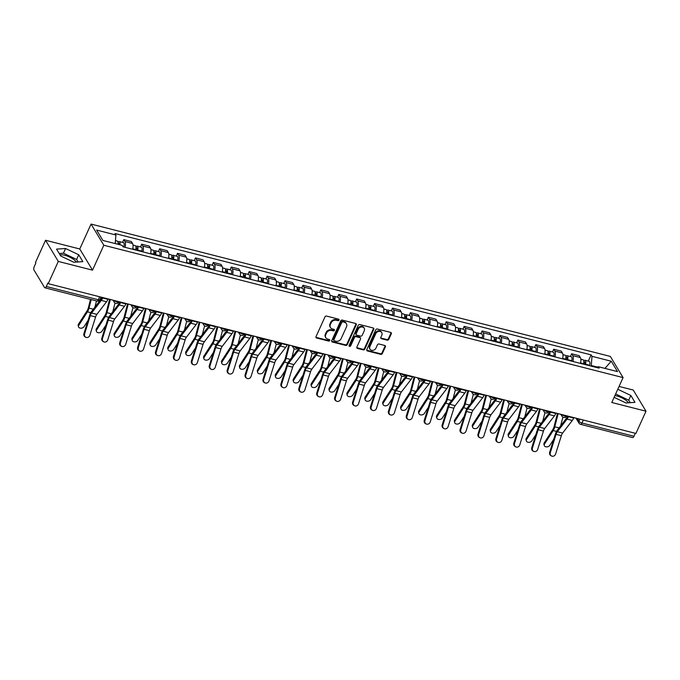 <?xml version="1.0" encoding="UTF-8"?>
<svg xmlns="http://www.w3.org/2000/svg" width="680" height="680" viewBox="0 0 680 680"><rect width="100%" height="100%" fill="white"/><g stroke="black" fill="none" stroke-linecap="round" stroke-linejoin="round"><path stroke-width="1.02" d="M339.005 320.11A0.901 0.748 148.9 0 0 338.572 319.141L326.596 316.089A1.283 1.071 148.9 0 0 324.972 316.897L316.022 336.625A1.283 1.071 148.9 0 0 316.65 338.011L328.627 341.062A0.901 0.748 148.9 0 0 329.324 339.524L327.769 339.133A4.114 3.434 148.9 0 1 325.839 337.748A4.114 3.434 148.9 0 1 325.754 334.704L326.502 333.064A4.114 3.434 148.9 0 1 331.695 330.471L333.251 330.871A0.901 0.748 148.9 0 0 333.948 329.332L332.392 328.942A4.114 3.434 148.9 0 1 330.463 327.556A4.114 3.434 148.9 0 1 330.378 324.513L331.126 322.864A4.114 3.434 148.9 0 1 336.32 320.28L337.875 320.671A0.901 0.748 148.9 0 0 339.005 320.11M330.463 327.556L330.089 326.935A4.114 3.434 148.9 0 1 330.004 323.892L330.752 322.252A4.114 3.434 148.9 0 1 335.954 319.659L337.501 320.059A0.901 0.748 148.9 0 0 338.708 319.192M315.928 337.229A1.283 1.071 148.9 0 0 316.276 337.39L328.253 340.442A0.901 0.748 148.9 0 0 329.46 339.575M325.839 337.748L325.465 337.127A4.114 3.434 148.9 0 1 325.38 334.084L326.128 332.444A4.114 3.434 148.9 0 1 331.33 329.851L332.877 330.25A0.901 0.748 148.9 0 0 334.084 329.383M60.01 254.83A10.208 3.579 -155.6 0 1 64.694 255.255A10.208 3.579 -155.6 0 1 76.381 262.089M614.915 395.59A10.208 3.579 -155.6 0 1 616.794 395.973A10.208 3.579 -155.6 0 1 628.481 402.798M387.166 340.144A1.283 1.071 148.9 0 0 388.79 339.337L391.298 333.803A1.283 1.071 148.9 0 0 390.668 332.418L377.366 329.026A1.283 1.071 148.9 0 0 375.743 329.834L366.8 349.562A1.283 1.071 148.9 0 0 367.429 350.948L380.724 354.339A1.283 1.071 148.9 0 0 382.347 353.532L385.381 346.842A1.283 1.071 148.9 0 0 384.752 345.466L379.066 344.012A1.283 1.071 148.9 0 0 377.434 344.82L375.929 348.135A3.434 2.873 148.9 0 1 373.005 350.344A3.434 2.873 148.9 0 1 369.971 349.137A3.434 2.873 148.9 0 1 369.903 346.596L375.793 333.608A3.434 2.873 148.9 0 1 378.726 331.398A3.434 2.873 148.9 0 1 381.752 332.605A3.434 2.873 148.9 0 1 381.828 335.147L380.842 337.314A1.283 1.071 148.9 0 0 381.471 338.691L387.166 340.144L386.793 339.532A1.283 1.071 148.9 0 0 388.416 338.716L390.932 333.183A1.283 1.071 148.9 0 0 391.025 332.579M92.522 270.155L79.764 248.982L45.543 240.261L58.302 261.426L92.522 270.155L103.81 245.25L623.075 377.596L611.779 402.492L646 411.213L635.919 433.44L48.22 283.653L47.846 283.033L46.282 286.493L98.294 299.752A2.618 0.918 24.4 0 0 99.934 299.6L101.065 297.118M58.302 261.426L48.22 283.653M356.243 324.87A1.283 1.071 148.9 0 0 355.615 323.484L342.312 320.093A1.283 1.071 148.9 0 0 340.688 320.9L331.747 340.629A1.283 1.071 148.9 0 0 332.375 342.014L345.67 345.406A1.283 1.071 148.9 0 0 347.293 344.599L356.243 324.87L355.878 324.25A1.283 1.071 148.9 0 0 355.971 323.646M359.839 324.564L373.142 327.955A1.283 1.071 148.9 0 1 373.771 329.332L364.82 349.061A1.283 1.071 148.9 0 1 363.197 349.868L357.51 348.423A1.283 1.071 148.9 0 1 356.881 347.038L360.51 339.039A1.283 1.071 148.9 0 0 359.873 337.654L356.099 336.694A1.283 1.071 148.9 0 0 354.475 337.501L350.701 345.831A0.901 0.748 148.9 0 1 349.12 345.431L358.216 325.372A1.283 1.071 148.9 0 1 359.839 324.564M45.543 240.261L35.47 262.48L35.836 263.1L34.272 266.56A2.618 1.113 -75.7 0 0 34 270.028L44.523 287.495A2.618 1.113 -75.7 0 0 44.889 287.793A2.618 1.113 -75.7 0 0 46.282 286.493M79.764 248.982L91.06 224.077L610.325 356.422L623.075 377.596M646 411.213L633.25 390.048L619.063 386.435M635.332 433.287L633.981 436.279A2.618 1.113 104.3 0 1 632.587 437.58L580.567 424.328A2.618 1.113 -75.7 0 0 581.961 423.019L633.981 436.279M132.643 249.254A6.018 2.558 -75.7 0 0 132.506 243.44L124.924 241.51A6.018 2.558 104.3 0 1 125.069 247.325M124.924 241.51L123.794 239.632L122.536 242.394M132.506 243.44L131.376 241.561L123.794 239.632M140.454 246.959L141.703 244.197L142.843 246.075A6.018 2.558 104.3 0 1 142.978 251.889M150.56 253.819A6.018 2.558 -75.7 0 0 150.416 248.004L149.285 246.126L141.703 244.197M158.363 251.532L159.621 248.761L160.752 250.639A6.018 2.558 104.3 0 1 160.888 256.453M168.47 258.383A6.018 2.558 -75.7 0 0 168.334 252.577L167.203 250.69L159.621 248.761M176.281 256.096L177.531 253.325L178.67 255.204A6.018 2.558 104.3 0 1 178.806 261.018M186.388 262.956A6.018 2.558 -75.7 0 0 186.244 257.142L185.113 255.255L177.531 253.325M194.191 260.661L195.449 257.89L196.579 259.777A6.018 2.558 104.3 0 1 196.715 265.582M204.297 267.521A6.018 2.558 -75.7 0 0 204.161 261.707L203.022 259.82L195.449 257.89M212.109 265.225L213.358 262.454L214.498 264.341A6.018 2.558 104.3 0 1 214.633 270.155M222.207 272.085A6.018 2.558 -75.7 0 0 222.071 266.271L220.94 264.384L213.358 262.454M230.019 269.79L231.276 267.019L232.407 268.906A6.018 2.558 104.3 0 1 232.543 274.72M240.125 276.649A6.018 2.558 -75.7 0 0 239.989 270.835L238.85 268.957L231.276 267.019M247.928 274.354L249.186 271.592L250.325 273.471A6.018 2.558 104.3 0 1 250.461 279.284M258.034 281.214A6.018 2.558 -75.7 0 0 257.899 275.4L256.768 273.522L249.186 271.592M265.846 278.919L267.104 276.156L268.234 278.035A6.018 2.558 104.3 0 1 268.37 283.849M275.952 285.778A6.018 2.558 -75.7 0 0 275.817 279.964L274.677 278.086L267.104 276.156M283.755 283.483L285.014 280.721L286.152 282.6A6.018 2.558 104.3 0 1 286.288 288.413M293.862 290.343A6.018 2.558 -75.7 0 0 293.726 284.529L292.596 282.65L285.014 280.721M301.673 288.056L302.931 285.286L304.062 287.164A6.018 2.558 104.3 0 1 304.198 292.978M311.78 294.907A6.018 2.558 -75.7 0 0 311.644 289.102L310.505 287.215L302.931 285.286M319.583 292.621L320.841 289.85L321.98 291.728A6.018 2.558 104.3 0 1 322.116 297.543M329.69 299.481A6.018 2.558 -75.7 0 0 329.553 293.666L328.423 291.779L320.841 289.85M337.501 297.185L338.759 294.414L339.889 296.301A6.018 2.558 104.3 0 1 340.025 302.107M347.607 304.045A6.018 2.558 -75.7 0 0 347.471 298.231L346.332 296.344L338.759 294.414M355.411 301.75L356.668 298.979L357.799 300.866A6.018 2.558 104.3 0 1 357.944 306.68M365.517 308.609A6.018 2.558 -75.7 0 0 365.381 302.796L364.25 300.917L356.668 298.979M373.328 306.315L374.587 303.543L375.717 305.43A6.018 2.558 104.3 0 1 375.853 311.245M383.435 313.174A6.018 2.558 -75.7 0 0 383.299 307.36L382.16 305.481L374.587 303.543M391.238 310.879L392.496 308.116L393.626 309.995A6.018 2.558 104.3 0 1 393.771 315.809M401.344 317.738A6.018 2.558 -75.7 0 0 401.208 311.925L400.078 310.046L392.496 308.116M409.156 315.444L410.405 312.681L411.545 314.56A6.018 2.558 104.3 0 1 411.68 320.374M419.262 322.303A6.018 2.558 -75.7 0 0 419.118 316.489L417.988 314.611L410.405 312.681M427.065 320.017L428.324 317.245L429.454 319.124A6.018 2.558 104.3 0 1 429.59 324.938M437.172 326.868A6.018 2.558 -75.7 0 0 437.036 321.062L435.906 319.175L428.324 317.245M444.983 324.581L446.233 321.81L447.372 323.688A6.018 2.558 104.3 0 1 447.508 329.502M455.09 331.44A6.018 2.558 -75.7 0 0 454.945 325.626L453.815 323.74L446.233 321.81M462.893 329.146L464.151 326.375L465.281 328.262A6.018 2.558 104.3 0 1 465.417 334.067M473 336.005A6.018 2.558 -75.7 0 0 472.863 330.191L471.725 328.304L464.151 326.375M480.811 333.71L482.06 330.939L483.2 332.826A6.018 2.558 104.3 0 1 483.335 338.64M490.909 340.57A6.018 2.558 -75.7 0 0 490.773 334.755L489.642 332.868L482.06 330.939M498.721 338.274L499.978 335.503L501.109 337.39A6.018 2.558 104.3 0 1 501.245 343.204M508.827 345.134A6.018 2.558 -75.7 0 0 508.691 339.32L507.552 337.442L499.978 335.503M516.638 342.839L517.888 340.068L519.027 341.955A6.018 2.558 104.3 0 1 519.163 347.769M526.736 349.699A6.018 2.558 -75.7 0 0 526.601 343.885L525.47 342.006L517.888 340.068M534.548 347.403L535.806 344.641L536.937 346.519A6.018 2.558 104.3 0 1 537.072 352.333M544.654 354.263A6.018 2.558 -75.7 0 0 544.519 348.449L543.38 346.57L535.806 344.641M552.457 351.968L553.715 349.205L554.854 351.084A6.018 2.558 104.3 0 1 554.99 356.898M562.564 358.827A6.018 2.558 -75.7 0 0 562.428 353.013L561.298 351.135L553.715 349.205M570.375 356.541L571.634 353.77L572.764 355.649A6.018 2.558 104.3 0 1 572.9 361.462M580.482 363.392A6.018 2.558 -75.7 0 0 580.346 357.587L579.207 355.7L571.634 353.77M597.516 367.106L591.277 365.508L591.991 356.32L611.277 361.241L617.525 371.611L598.238 366.69L599.106 368.144L123.02 246.806L122.154 245.352L102.859 240.44L96.611 230.07L115.906 234.982L115.234 243.593M591.991 356.32L591.115 354.875L115.031 233.529L115.906 234.982M103.81 245.25L91.06 224.077M78.735 254.77L65.578 248.506L56.567 249.118L60.716 255.995L73.865 262.259L82.875 261.647L78.735 254.77L76.602 259.454L63.453 253.19L59.203 253.487M614.125 397.332L625.965 402.976L634.976 402.356L630.836 395.479L617.78 389.266M591.277 365.508L591.013 366.078M588.285 361.105L591.115 354.875M598.238 366.69L596.742 367.54M604.911 368.39L611.277 361.241M78.115 261.97L76.602 259.454M63.453 253.19L65.578 248.506M630.224 402.679L628.711 400.171L615.655 393.958M628.711 400.171L630.836 395.479M331.644 341.232A1.283 1.071 148.9 0 0 332.001 341.394L345.304 344.786A1.283 1.071 148.9 0 0 346.927 343.978L355.878 324.25M342.856 321.946A0.901 0.748 148.9 0 0 341.725 322.515L333.872 339.83A0.901 0.748 148.9 0 0 334.305 340.799L335.945 341.216A4.114 3.434 148.9 0 0 341.139 338.623L346.511 326.791A4.114 3.434 148.9 0 0 346.426 323.748A4.114 3.434 148.9 0 0 344.497 322.363L342.49 321.325A0.901 0.748 148.9 0 0 341.351 321.895L341.725 322.515M333.888 340.493L333.514 339.873A0.901 0.748 148.9 0 1 333.498 339.209L341.351 321.895M346.426 323.748L346.052 323.127A4.114 3.434 148.9 0 0 344.123 321.742L344.497 322.363M342.49 321.325L344.123 321.742M356.779 347.642A1.283 1.071 148.9 0 0 357.136 347.803L362.831 349.256A1.283 1.071 148.9 0 0 364.454 348.449L373.405 328.721A1.283 1.071 148.9 0 0 373.499 328.117M360.476 338.087L360.111 337.467A1.283 1.071 148.9 0 0 359.507 337.034L355.733 336.073A1.283 1.071 148.9 0 0 354.101 336.88L350.327 345.21L350.701 345.831M349.044 345.729A0.901 0.748 148.9 0 0 350.327 345.21M364.276 330.735A3.434 2.873 148.9 0 0 364.2 328.194A3.434 2.873 148.9 0 0 361.173 326.986A3.434 2.873 148.9 0 0 358.241 329.197L356.167 333.778A1.283 1.071 148.9 0 0 356.796 335.155L360.57 336.115A1.283 1.071 148.9 0 0 362.194 335.308L364.276 330.735M364.2 328.194L363.834 327.573A3.434 2.873 148.9 0 0 360.8 326.366A3.434 2.873 148.9 0 0 357.867 328.584L358.241 329.197M356.192 334.721L355.819 334.109A1.283 1.071 148.9 0 1 355.793 333.157L357.867 328.584M380.749 337.918A1.283 1.071 148.9 0 0 381.098 338.079L386.793 339.532M381.752 332.605L381.378 331.984A3.434 2.873 148.9 0 0 378.352 330.786A3.434 2.873 148.9 0 0 375.42 332.996L375.793 333.608M369.971 349.137L369.605 348.525A3.434 2.873 148.9 0 1 369.529 345.984L375.42 332.996M366.699 350.166A1.283 1.071 148.9 0 0 367.055 350.336L380.358 353.719A1.283 1.071 148.9 0 0 381.981 352.911L385.016 346.23A1.283 1.071 148.9 0 0 385.109 345.627M78.48 326.731L78.191 325.567A3.009 2.142 -14 0 1 78.472 324.164L78.761 325.329A3.009 2.142 166 0 0 78.48 326.731A3.009 2.142 166 0 0 80.962 328.202A3.009 2.142 166 0 0 84.048 326.672L88.017 320.518M119.204 244.604A1.573 0.663 -75.7 0 0 118.881 243.219A1.573 0.663 -75.7 0 0 118.048 244.001L118.022 243.958M123.718 246.984L123.853 246.551A3.272 1.394 -75.7 0 0 123.437 242.624L119.297 241.57A3.272 1.394 -75.7 0 0 118.073 242.309M119.909 244.783A3.272 1.394 -75.7 0 0 119.297 241.57M118.014 243.993L119.238 244.307M117.955 244.281A3.272 1.394 -75.7 0 0 117.351 241.077L115.464 240.593M90.499 299.421L88.323 307.921A4.845 2.057 104.3 0 1 87.159 310.7L78.472 324.164M91.205 299.6L89.02 308.1A6.545 2.78 104.3 0 1 87.448 311.856L78.761 325.329M96.484 300.951L94.885 307.164M84.566 333.957A3.009 2.703 121 0 0 89.845 335.308L95.599 316.957L90.312 315.613L84.566 333.957L83.929 333.574A3.009 2.703 -59 0 0 85.017 336.829L85.654 337.212M102.876 297.576L102.68 297.993A8.245 3.502 104.3 0 1 101.278 300.399L91.587 313.012A4.845 2.057 -75.7 0 0 90.312 315.613M108.154 298.928L107.967 299.344A8.245 3.502 104.3 0 1 106.564 301.741L96.874 314.364A4.845 2.057 -75.7 0 0 95.599 316.957M102.11 297.381A6.545 2.78 104.3 0 1 101.091 299.098L91.392 311.721A6.545 2.78 -75.7 0 0 89.675 315.231L83.929 333.574M96.398 331.296L96.109 330.131A3.009 2.142 -14 0 1 96.39 328.729L96.679 329.894A3.009 2.142 166 0 0 96.398 331.296A3.009 2.142 166 0 0 98.88 332.767A3.009 2.142 166 0 0 101.957 331.236L105.927 325.082M136.791 250.316L136.994 249.671A1.573 0.663 -75.7 0 0 136.791 247.783A1.573 0.663 -75.7 0 0 135.957 248.565L137.156 248.871M137.505 250.495L137.632 250.061A3.272 1.394 -75.7 0 0 137.215 246.134A3.272 1.394 -75.7 0 0 135.983 246.874M141.635 251.549L141.772 251.115A3.272 1.394 -75.7 0 0 141.346 247.189L137.215 246.134M135.549 249.994L135.685 249.569A3.272 1.394 -75.7 0 0 135.26 245.642L133.008 245.064M109.616 299.302L106.233 312.486A4.845 2.057 104.3 0 1 105.069 315.265L96.39 328.729M110.321 299.481L106.939 312.664A6.545 2.78 104.3 0 1 105.366 316.421L96.679 329.894M115.039 303.034L112.803 311.738M114.308 335.861L114.019 334.696A3.009 2.142 -14 0 1 114.299 333.302L114.588 334.458A3.009 2.142 166 0 0 114.308 335.861A3.009 2.142 166 0 0 116.79 337.331A3.009 2.142 166 0 0 119.876 335.801L123.845 329.647M154.708 254.881L154.912 254.235A1.573 0.663 -75.7 0 0 154.708 252.348A1.573 0.663 -75.7 0 0 153.875 253.13L153.85 253.088M155.414 255.059L155.55 254.626A3.272 1.394 -75.7 0 0 155.125 250.707A3.272 1.394 -75.7 0 0 153.901 251.439M159.545 256.113L159.681 255.68A3.272 1.394 -75.7 0 0 159.264 251.753L155.125 250.707M153.841 253.121L155.066 253.436M153.459 254.558L153.595 254.133A3.272 1.394 -75.7 0 0 153.179 250.206L150.918 249.628M127.534 303.866L124.151 317.05A4.845 2.057 104.3 0 1 122.986 319.829L114.299 333.302M128.231 304.045L124.848 317.237A6.545 2.78 104.3 0 1 123.275 320.986L114.588 334.458M132.948 307.598L130.713 316.302M132.226 340.425L131.937 339.269A3.009 2.142 -14 0 1 132.218 337.866L132.506 339.023A3.009 2.142 166 0 0 132.226 340.425A3.009 2.142 166 0 0 134.708 341.896A3.009 2.142 166 0 0 137.785 340.374L141.755 334.212M172.618 259.445L172.822 258.8A1.573 0.663 -75.7 0 0 172.618 256.921A1.573 0.663 -75.7 0 0 171.785 257.703L171.76 257.652M173.323 259.624L173.459 259.19A3.272 1.394 -75.7 0 0 173.043 255.272A3.272 1.394 -75.7 0 0 171.81 256.003M177.463 260.678L177.599 260.245A3.272 1.394 -75.7 0 0 177.174 256.326L173.043 255.272M171.751 257.695L172.975 258M171.377 259.131L171.513 258.697A3.272 1.394 -75.7 0 0 171.088 254.77L168.827 254.192M145.444 308.431L142.06 321.615A4.845 2.057 104.3 0 1 140.896 324.394L132.218 337.866M146.149 308.609L142.766 321.801A6.545 2.78 104.3 0 1 141.185 325.558L132.506 339.023M150.858 312.162L148.631 320.866M102.484 338.521A3.009 2.703 121 0 0 107.763 339.873L113.509 321.521L108.23 320.178L102.484 338.521L101.838 338.138A3.009 2.703 -59 0 0 102.927 341.394L103.572 341.776M120.785 302.141L120.598 302.566A8.245 3.502 104.3 0 1 119.195 304.963L109.506 317.585A4.845 2.057 -75.7 0 0 108.23 320.178M126.064 303.493L125.876 303.909A8.245 3.502 104.3 0 1 124.474 306.306L114.784 318.928A4.845 2.057 -75.7 0 0 113.509 321.521M120.02 301.954A6.545 2.78 104.3 0 1 119 303.662L109.31 316.285A6.545 2.78 -75.7 0 0 107.584 319.796L101.838 338.138M120.394 343.094A3.009 2.703 121 0 0 125.672 344.437L131.427 326.085L126.14 324.743L120.394 343.094L119.748 342.703A3.009 2.703 -59 0 0 120.844 345.958L121.482 346.341M138.694 306.714L138.507 307.13A8.245 3.502 104.3 0 1 137.105 309.527L127.415 322.15A4.845 2.057 -75.7 0 0 126.14 324.743M143.981 308.057L143.794 308.474A8.245 3.502 104.3 0 1 142.392 310.87L132.694 323.493A4.845 2.057 -75.7 0 0 131.427 326.085M137.938 306.519A6.545 2.78 104.3 0 1 136.909 308.227L127.219 320.85A6.545 2.78 -75.7 0 0 125.502 324.36L119.748 342.703M138.304 347.659A3.009 2.703 121 0 0 143.59 349.001L149.337 330.659L144.058 329.307L138.304 347.659L137.666 347.267A3.009 2.703 -59 0 0 138.754 350.523L139.4 350.914M156.612 311.278L156.425 311.695A8.245 3.502 104.3 0 1 155.023 314.092L145.333 326.714A4.845 2.057 -75.7 0 0 144.058 329.307M161.891 312.622L161.704 313.038A8.245 3.502 104.3 0 1 160.302 315.435L150.612 328.058A4.845 2.057 -75.7 0 0 149.337 330.659M155.847 311.083A6.545 2.78 104.3 0 1 154.828 312.791L145.137 325.414A6.545 2.78 -75.7 0 0 143.412 328.925L137.666 347.267M150.135 344.99L149.846 343.833A3.009 2.142 -14 0 1 150.127 342.431L150.416 343.587A3.009 2.142 166 0 0 150.135 344.99A3.009 2.142 166 0 0 152.618 346.46A3.009 2.142 166 0 0 155.703 344.938L159.672 338.776M190.536 264.01L190.74 263.364A1.573 0.663 -75.7 0 0 190.536 261.486A1.573 0.663 -75.7 0 0 189.703 262.267L189.678 262.225M191.242 264.188L191.377 263.764A3.272 1.394 -75.7 0 0 190.952 259.837A3.272 1.394 -75.7 0 0 189.728 260.567M195.373 265.243L195.508 264.809A3.272 1.394 -75.7 0 0 195.092 260.89L190.952 259.837M189.669 262.259L190.893 262.565M189.286 263.695L189.422 263.262A3.272 1.394 -75.7 0 0 189.006 259.335L186.745 258.765M163.362 312.995L159.978 326.179A4.845 2.057 104.3 0 1 158.814 328.958L150.127 342.431M164.058 313.174L160.675 326.366A6.545 2.78 104.3 0 1 159.103 330.123L150.416 343.587M168.776 316.727L166.541 325.431M168.054 349.554L167.764 348.398A3.009 2.142 -14 0 1 168.045 346.995L168.334 348.16A3.009 2.142 166 0 0 168.054 349.554A3.009 2.142 166 0 0 170.535 351.033A3.009 2.142 166 0 0 173.612 349.503L177.582 343.349M208.445 268.575L208.649 267.937A1.573 0.663 -75.7 0 0 208.445 266.05A1.573 0.663 -75.7 0 0 207.612 266.832L207.587 266.789M209.151 268.753L209.287 268.328A3.272 1.394 -75.7 0 0 208.87 264.401A3.272 1.394 -75.7 0 0 207.638 265.14M213.291 269.807L213.427 269.382A3.272 1.394 -75.7 0 0 213.001 265.455L208.87 264.401M207.578 266.824L208.803 267.138M207.204 268.26L207.34 267.826A3.272 1.394 -75.7 0 0 206.916 263.899L204.655 263.33M181.271 317.56L177.888 330.743A4.845 2.057 104.3 0 1 176.724 333.523L168.045 346.995M181.976 317.738L178.585 330.93A6.545 2.78 104.3 0 1 177.012 334.688L168.334 348.16M186.685 321.291L184.458 329.995M156.221 352.223A3.009 2.703 121 0 0 161.5 353.566L167.255 335.223L161.968 333.872L156.221 352.223L155.576 351.841A3.009 2.703 -59 0 0 156.672 355.087L157.309 355.478M174.522 315.843L174.335 316.26A8.245 3.502 104.3 0 1 172.932 318.656L163.243 331.279A4.845 2.057 -75.7 0 0 161.968 333.872M179.809 317.186L179.622 317.602A8.245 3.502 104.3 0 1 178.219 320.008L168.521 332.622A4.845 2.057 -75.7 0 0 167.255 335.223M173.766 315.648A6.545 2.78 104.3 0 1 172.737 317.365L163.047 329.978A6.545 2.78 -75.7 0 0 161.33 333.489L155.576 351.841M174.131 356.787A3.009 2.703 121 0 0 179.418 358.13L185.164 339.787L179.885 338.436L174.131 356.787L173.494 356.405A3.009 2.703 -59 0 0 174.581 359.652L175.227 360.043M192.44 320.407L192.253 320.824A8.245 3.502 104.3 0 1 190.85 323.221L181.152 335.844A4.845 2.057 -75.7 0 0 179.885 338.436M197.719 321.75L197.531 322.167A8.245 3.502 104.3 0 1 196.129 324.572L186.439 337.186A4.845 2.057 -75.7 0 0 185.164 339.787M191.675 320.212A6.545 2.78 104.3 0 1 190.655 321.929L180.965 334.543A6.545 2.78 -75.7 0 0 179.239 338.053L173.494 356.405M185.963 354.127L185.674 352.962A3.009 2.142 -14 0 1 185.954 351.56L186.244 352.725A3.009 2.142 166 0 0 185.963 354.127A3.009 2.142 166 0 0 188.445 355.598A3.009 2.142 166 0 0 191.531 354.067L195.5 347.913M226.363 273.139L226.567 272.501A1.573 0.663 -75.7 0 0 226.363 270.615A1.573 0.663 -75.7 0 0 225.53 271.397L225.505 271.354M227.069 273.317L227.205 272.892A3.272 1.394 -75.7 0 0 226.78 268.966A3.272 1.394 -75.7 0 0 225.556 269.705M231.2 274.372L231.336 273.947A3.272 1.394 -75.7 0 0 230.919 270.019L226.78 268.966M225.496 271.388L226.721 271.702M225.114 272.825L225.25 272.391A3.272 1.394 -75.7 0 0 224.833 268.464L222.573 267.894M199.189 322.125L195.806 335.308A4.845 2.057 104.3 0 1 194.642 338.087L185.954 351.56M199.886 322.303L196.503 335.495A6.545 2.78 104.3 0 1 194.93 339.252L186.244 352.725M204.603 325.865L202.368 334.56M203.881 358.692L203.592 357.527A3.009 2.142 -14 0 1 203.864 356.125L204.161 357.289A3.009 2.142 166 0 0 203.881 358.692A3.009 2.142 166 0 0 206.363 360.162A3.009 2.142 166 0 0 209.44 358.632L213.409 352.478M244.273 277.703L244.477 277.066A1.573 0.663 -75.7 0 0 244.273 275.179A1.573 0.663 -75.7 0 0 243.44 275.961L243.415 275.918M244.978 277.89L245.114 277.457A3.272 1.394 -75.7 0 0 244.698 273.53A3.272 1.394 -75.7 0 0 243.465 274.269M249.118 278.945L249.254 278.511A3.272 1.394 -75.7 0 0 248.829 274.584L244.698 273.53M243.406 275.952L244.63 276.267M243.032 277.389L243.168 276.955A3.272 1.394 -75.7 0 0 242.743 273.037L240.482 272.459M217.099 326.689L213.715 339.881A4.845 2.057 104.3 0 1 212.551 342.652L203.864 356.125M217.804 326.868L214.412 340.059A6.545 2.78 104.3 0 1 212.84 343.817L204.161 357.289M222.513 330.429L220.286 339.125M221.791 363.256L221.501 362.091A3.009 2.142 -14 0 1 221.782 360.689L222.071 361.853A3.009 2.142 166 0 0 221.791 363.256A3.009 2.142 166 0 0 224.273 364.726A3.009 2.142 166 0 0 227.35 363.197L231.319 357.043M262.191 282.276L262.387 281.63A1.573 0.663 -75.7 0 0 262.191 279.743A1.573 0.663 -75.7 0 0 261.358 280.525L262.548 280.832M262.897 282.455L263.032 282.022A3.272 1.394 -75.7 0 0 262.607 278.094A3.272 1.394 -75.7 0 0 261.383 278.834M267.027 283.509L267.163 283.075A3.272 1.394 -75.7 0 0 266.738 279.149L262.607 278.094M260.942 281.953L261.077 281.528A3.272 1.394 -75.7 0 0 260.652 277.601L258.4 277.024M235.017 331.262L231.633 344.445A4.845 2.057 104.3 0 1 230.469 347.225L221.782 360.689M235.713 331.44L232.33 344.624A6.545 2.78 104.3 0 1 230.758 348.381L222.071 361.853M240.431 334.993L238.196 343.689M239.708 367.82L239.411 366.656A3.009 2.142 -14 0 1 239.691 365.253L239.98 366.418A3.009 2.142 166 0 0 239.708 367.82A3.009 2.142 166 0 0 242.19 369.291A3.009 2.142 166 0 0 245.268 367.761L249.237 361.607M280.1 286.841L280.304 286.195A1.573 0.663 -75.7 0 0 280.1 284.308A1.573 0.663 -75.7 0 0 279.267 285.09L279.242 285.048M280.806 287.019L280.942 286.586A3.272 1.394 -75.7 0 0 280.525 282.659A3.272 1.394 -75.7 0 0 279.293 283.399M284.945 288.074L285.082 287.64A3.272 1.394 -75.7 0 0 284.656 283.713L280.525 282.659M279.233 285.082L280.457 285.396M278.859 286.518L278.995 286.093A3.272 1.394 -75.7 0 0 278.57 282.166L276.31 281.588M252.926 335.826L249.543 349.01A4.845 2.057 104.3 0 1 248.378 351.789L239.691 365.253M253.631 336.005L250.24 349.197A6.545 2.78 104.3 0 1 248.667 352.945L239.98 366.418M258.341 339.558L256.113 348.262M257.618 372.385L257.329 371.229A3.009 2.142 -14 0 1 257.609 369.826L257.899 370.982A3.009 2.142 166 0 0 257.618 372.385A3.009 2.142 166 0 0 260.1 373.855A3.009 2.142 166 0 0 263.177 372.334L267.147 366.171M298.019 291.405L298.214 290.76A1.573 0.663 -75.7 0 0 298.019 288.881A1.573 0.663 -75.7 0 0 297.177 289.654L297.151 289.612M298.724 291.584L298.86 291.15A3.272 1.394 -75.7 0 0 298.435 287.232A3.272 1.394 -75.7 0 0 297.211 287.963M302.855 292.638L302.991 292.204A3.272 1.394 -75.7 0 0 302.566 288.277L298.435 287.232M296.769 291.082L296.905 290.657A3.272 1.394 -75.7 0 0 296.48 286.731L294.227 286.152M270.844 340.391L267.461 353.575A4.845 2.057 104.3 0 1 266.297 356.354L257.609 369.826M271.541 340.57L268.158 353.762A6.545 2.78 104.3 0 1 266.585 357.51L257.899 370.982M276.258 344.123L274.023 352.826M275.527 376.95L275.238 375.793A3.009 2.142 -14 0 1 275.519 374.391L275.808 375.547A3.009 2.142 166 0 0 275.527 376.95A3.009 2.142 166 0 0 278.01 378.42A3.009 2.142 166 0 0 281.095 376.899L285.065 370.736M315.928 295.97L316.132 295.324A1.573 0.663 -75.7 0 0 315.928 293.445A1.573 0.663 -75.7 0 0 315.095 294.227L315.07 294.176M316.633 296.149L316.769 295.715A3.272 1.394 -75.7 0 0 316.353 291.797A3.272 1.394 -75.7 0 0 315.12 292.527M320.773 297.202L320.9 296.769A3.272 1.394 -75.7 0 0 320.484 292.85L316.353 291.797M315.061 294.219L316.285 294.525M314.687 295.655L314.815 295.222A3.272 1.394 -75.7 0 0 314.398 291.295L312.137 290.717M288.753 344.955L285.37 358.139A4.845 2.057 104.3 0 1 284.206 360.918L275.519 374.391M289.45 345.134L286.067 358.326A6.545 2.78 104.3 0 1 284.495 362.083L275.808 375.547M294.168 348.687L291.941 357.391M293.445 381.514L293.156 380.358A3.009 2.142 -14 0 1 293.437 378.955L293.726 380.111A3.009 2.142 166 0 0 293.445 381.514A3.009 2.142 166 0 0 295.927 382.993A3.009 2.142 166 0 0 299.004 381.463L302.974 375.3M333.846 300.534L334.041 299.889A1.573 0.663 -75.7 0 0 333.846 298.01A1.573 0.663 -75.7 0 0 333.004 298.792L332.979 298.75M334.551 300.713L334.688 300.288A3.272 1.394 -75.7 0 0 334.262 296.361A3.272 1.394 -75.7 0 0 333.038 297.1M338.683 301.767L338.819 301.342A3.272 1.394 -75.7 0 0 338.394 297.415L334.262 296.361M332.596 300.22L332.732 299.786A3.272 1.394 -75.7 0 0 332.308 295.859L330.055 295.29M306.672 349.52L303.288 362.703A4.845 2.057 104.3 0 1 302.124 365.483L293.437 378.955M307.368 349.699L303.986 362.89A6.545 2.78 104.3 0 1 302.413 366.648L293.726 380.111M312.086 353.251L309.85 361.955M311.355 386.087L311.066 384.923A3.009 2.142 -14 0 1 311.346 383.52L311.635 384.684A3.009 2.142 166 0 0 311.355 386.087A3.009 2.142 166 0 0 313.837 387.558A3.009 2.142 166 0 0 316.923 386.027L320.892 379.874M351.755 305.099L351.959 304.462A1.573 0.663 -75.7 0 0 351.755 302.575A1.573 0.663 -75.7 0 0 350.923 303.356L350.897 303.314M352.461 305.277L352.597 304.852A3.272 1.394 -75.7 0 0 352.172 300.925A3.272 1.394 -75.7 0 0 350.948 301.665M356.592 306.332L356.728 305.906A3.272 1.394 -75.7 0 0 356.311 301.979L352.172 300.925M350.888 303.348L352.113 303.662M350.506 304.784L350.642 304.351A3.272 1.394 -75.7 0 0 350.225 300.424L347.964 299.854M324.581 354.084L321.198 367.268A4.845 2.057 104.3 0 1 320.034 370.048L311.346 383.52M325.278 354.263L321.895 367.455A6.545 2.78 104.3 0 1 320.322 371.212L311.635 384.684M329.995 357.825L327.769 366.52M192.049 361.352A3.009 2.703 121 0 0 197.327 362.695L203.073 344.352L197.795 343.009L192.049 361.352L191.403 360.969A3.009 2.703 -59 0 0 192.499 364.225L193.137 364.607M210.35 324.972L210.162 325.389A8.245 3.502 104.3 0 1 208.76 327.786L199.07 340.408A4.845 2.057 -75.7 0 0 197.795 343.009M215.636 326.315L215.45 326.74A8.245 3.502 104.3 0 1 214.047 329.137L204.349 341.76A4.845 2.057 -75.7 0 0 203.073 344.352M209.593 324.776A6.545 2.78 104.3 0 1 208.565 326.493L198.874 339.116A6.545 2.78 -75.7 0 0 197.157 342.618L191.403 360.969M209.958 365.916A3.009 2.703 121 0 0 215.245 367.268L220.992 348.916L215.704 347.574L209.958 365.916L209.321 365.534A3.009 2.703 -59 0 0 210.409 368.789L211.055 369.172M228.268 329.536L228.08 329.953A8.245 3.502 104.3 0 1 226.678 332.358L216.98 344.973A4.845 2.057 -75.7 0 0 215.704 347.574M233.546 330.888L233.359 331.304A8.245 3.502 104.3 0 1 231.956 333.701L222.267 346.324A4.845 2.057 -75.7 0 0 220.992 348.916M227.502 329.341A6.545 2.78 104.3 0 1 226.482 331.058L216.793 343.68A6.545 2.78 -75.7 0 0 215.067 347.183L209.321 365.534M227.876 370.481A3.009 2.703 121 0 0 233.155 371.832L238.901 353.481L233.623 352.138L227.876 370.481L227.23 370.099A3.009 2.703 -59 0 0 228.327 373.354L228.964 373.736M246.177 334.101L245.99 334.517A8.245 3.502 104.3 0 1 244.588 336.923L234.898 349.537A4.845 2.057 -75.7 0 0 233.623 352.138M251.464 335.452L251.269 335.869A8.245 3.502 104.3 0 1 249.875 338.266L240.176 350.888A4.845 2.057 -75.7 0 0 238.901 353.481M245.421 333.905A6.545 2.78 104.3 0 1 244.392 335.623L234.702 348.245A6.545 2.78 -75.7 0 0 232.976 351.755L227.23 370.099M245.786 375.046A3.009 2.703 121 0 0 251.073 376.397L256.819 358.046L251.532 356.702L245.786 375.046L245.149 374.663A3.009 2.703 -59 0 0 246.236 377.918L246.882 378.301M264.095 338.666L263.899 339.091A8.245 3.502 104.3 0 1 262.505 341.488L252.807 354.11A4.845 2.057 -75.7 0 0 251.532 356.702M269.374 340.017L269.186 340.433A8.245 3.502 104.3 0 1 267.784 342.83L258.094 355.453A4.845 2.057 -75.7 0 0 256.819 358.046M263.33 338.478A6.545 2.78 104.3 0 1 262.31 340.187L252.611 352.809A6.545 2.78 -75.7 0 0 250.894 356.32L245.149 374.663M263.704 379.618A3.009 2.703 121 0 0 268.982 380.962L274.728 362.618L269.45 361.267L263.704 379.618L263.058 379.227A3.009 2.703 -59 0 0 264.154 382.483L264.792 382.865M282.004 343.238L281.817 343.655A8.245 3.502 104.3 0 1 280.415 346.052L270.725 358.675A4.845 2.057 -75.7 0 0 269.45 361.267M287.291 344.582L287.096 344.998A8.245 3.502 104.3 0 1 285.694 347.395L276.003 360.017A4.845 2.057 -75.7 0 0 274.728 362.618M281.248 343.043A6.545 2.78 104.3 0 1 280.219 344.751L270.529 357.374A6.545 2.78 -75.7 0 0 268.804 360.885L263.058 379.227M281.613 384.183A3.009 2.703 121 0 0 286.9 385.526L292.647 367.183L287.359 365.832L281.613 384.183L280.976 383.792A3.009 2.703 -59 0 0 282.064 387.048L282.71 387.438M299.923 347.803L299.727 348.219A8.245 3.502 104.3 0 1 298.325 350.616L288.635 363.239A4.845 2.057 -75.7 0 0 287.359 365.832M305.201 349.146L305.014 349.562A8.245 3.502 104.3 0 1 303.611 351.959L293.922 364.582A4.845 2.057 -75.7 0 0 292.647 367.183M299.157 347.607A6.545 2.78 104.3 0 1 298.137 349.316L288.439 361.938A6.545 2.78 -75.7 0 0 286.722 365.449L280.976 383.792M299.531 388.748A3.009 2.703 121 0 0 304.81 390.091L310.556 371.748L305.277 370.396L299.531 388.748L298.885 388.365A3.009 2.703 -59 0 0 299.982 391.612L300.62 392.003M317.832 352.368L317.645 352.784A8.245 3.502 104.3 0 1 316.243 355.181L306.552 367.803A4.845 2.057 -75.7 0 0 305.277 370.396M323.119 353.71L322.923 354.127A8.245 3.502 104.3 0 1 321.521 356.532L311.831 369.147A4.845 2.057 -75.7 0 0 310.556 371.748M317.075 352.172A6.545 2.78 104.3 0 1 316.047 353.889L306.357 366.503A6.545 2.78 -75.7 0 0 304.631 370.013L298.885 388.365M317.441 393.312A3.009 2.703 121 0 0 322.728 394.655L328.474 376.312L323.187 374.969L317.441 393.312L316.803 392.929A3.009 2.703 -59 0 0 317.892 396.185L318.529 396.567M335.75 356.932L335.554 357.349A8.245 3.502 104.3 0 1 334.152 359.745L324.462 372.368A4.845 2.057 -75.7 0 0 323.187 374.969M341.028 358.275L340.841 358.692A8.245 3.502 104.3 0 1 339.439 361.097L329.749 373.711A4.845 2.057 -75.7 0 0 328.474 376.312M334.985 356.736A6.545 2.78 104.3 0 1 333.965 358.453L324.267 371.067A6.545 2.78 -75.7 0 0 322.55 374.578L316.803 392.929M329.273 390.651L328.984 389.487A3.009 2.142 -14 0 1 329.264 388.084L329.553 389.249A3.009 2.142 166 0 0 329.273 390.651A3.009 2.142 166 0 0 331.755 392.122A3.009 2.142 166 0 0 334.832 390.592L338.801 384.438M369.665 309.663L369.869 309.026A1.573 0.663 -75.7 0 0 369.665 307.139A1.573 0.663 -75.7 0 0 368.832 307.921L368.806 307.878M370.379 309.842L370.515 309.417A3.272 1.394 -75.7 0 0 370.09 305.49A3.272 1.394 -75.7 0 0 368.866 306.229M374.51 310.896L374.646 310.471A3.272 1.394 -75.7 0 0 374.221 306.544L370.09 305.49M368.424 309.349L368.56 308.916A3.272 1.394 -75.7 0 0 368.135 304.997L365.882 304.419M342.49 358.649L339.107 371.832A4.845 2.057 104.3 0 1 337.951 374.612L329.264 388.084M343.196 358.827L339.813 372.019A6.545 2.78 104.3 0 1 338.24 375.776L329.553 389.249M347.913 362.389L345.678 371.084M347.183 395.216L346.894 394.051A3.009 2.142 -14 0 1 347.174 392.649L347.463 393.813A3.009 2.142 166 0 0 347.183 395.216A3.009 2.142 166 0 0 349.664 396.686A3.009 2.142 166 0 0 352.75 395.156L356.719 389.002M387.583 314.228L387.787 313.591A1.573 0.663 -75.7 0 0 387.583 311.703A1.573 0.663 -75.7 0 0 386.75 312.486L387.94 312.791M388.288 314.415L388.425 313.981A3.272 1.394 -75.7 0 0 388 310.054A3.272 1.394 -75.7 0 0 386.775 310.794M392.42 315.469L392.555 315.036A3.272 1.394 -75.7 0 0 392.139 311.108L388 310.054M386.333 313.913L386.469 313.48A3.272 1.394 -75.7 0 0 386.053 309.561L383.792 308.983M360.409 363.214L357.025 376.405A4.845 2.057 104.3 0 1 355.861 379.176L347.174 392.649M361.105 363.392L357.723 376.584A6.545 2.78 104.3 0 1 356.15 380.341L347.463 393.813M365.823 366.953L363.587 375.649M365.1 399.78L364.811 398.616A3.009 2.142 -14 0 1 365.092 397.214L365.381 398.378A3.009 2.142 166 0 0 365.1 399.78A3.009 2.142 166 0 0 367.582 401.251A3.009 2.142 166 0 0 370.659 399.721L374.629 393.567M405.493 318.801L405.697 318.155A1.573 0.663 -75.7 0 0 405.493 316.268A1.573 0.663 -75.7 0 0 404.659 317.05L404.634 317.007M406.207 318.979L406.334 318.546A3.272 1.394 -75.7 0 0 405.918 314.619A3.272 1.394 -75.7 0 0 404.685 315.358M410.337 320.034L410.474 319.6A3.272 1.394 -75.7 0 0 410.048 315.673L405.918 314.619M404.251 318.478L404.387 318.053A3.272 1.394 -75.7 0 0 403.962 314.126L401.71 313.548M378.318 367.786L374.935 380.97A4.845 2.057 104.3 0 1 373.771 383.75L365.092 397.214M379.024 367.965L375.64 381.149A6.545 2.78 104.3 0 1 374.068 384.905L365.381 398.378M383.741 371.518L381.505 380.214M383.01 404.345L382.721 403.18A3.009 2.142 -14 0 1 383.001 401.778L383.291 402.942A3.009 2.142 166 0 0 383.01 404.345A3.009 2.142 166 0 0 385.492 405.815A3.009 2.142 166 0 0 388.577 404.286L392.547 398.131M423.411 323.365L423.615 322.719A1.573 0.663 -75.7 0 0 423.411 320.832A1.573 0.663 -75.7 0 0 422.577 321.615L422.552 321.572M424.116 323.544L424.252 323.111A3.272 1.394 -75.7 0 0 423.827 319.183A3.272 1.394 -75.7 0 0 422.603 319.923M428.247 324.598L428.383 324.164A3.272 1.394 -75.7 0 0 427.966 320.238L423.827 319.183M422.543 321.606L423.767 321.921M422.161 323.043L422.297 322.618A3.272 1.394 -75.7 0 0 421.88 318.69L419.62 318.113M396.236 372.351L392.853 385.534A4.845 2.057 104.3 0 1 391.688 388.314L383.001 401.778M396.933 372.529L393.55 385.721A6.545 2.78 104.3 0 1 391.977 389.47L383.291 402.942M401.65 376.082L399.415 384.786M400.928 408.909L400.639 407.753A3.009 2.142 -14 0 1 400.92 406.351L401.208 407.507A3.009 2.142 166 0 0 400.928 408.909A3.009 2.142 166 0 0 403.41 410.38A3.009 2.142 166 0 0 406.487 408.858L410.457 402.696M441.32 327.93L441.524 327.284A1.573 0.663 -75.7 0 0 441.32 325.405A1.573 0.663 -75.7 0 0 440.487 326.188L440.462 326.137M442.025 328.108L442.162 327.675A3.272 1.394 -75.7 0 0 441.745 323.756A3.272 1.394 -75.7 0 0 440.512 324.488M446.165 329.162L446.301 328.729A3.272 1.394 -75.7 0 0 445.876 324.81L441.745 323.756M440.079 327.607L440.215 327.182A3.272 1.394 -75.7 0 0 439.79 323.255L437.529 322.677M414.146 376.916L410.762 390.099A4.845 2.057 104.3 0 1 409.598 392.878L400.92 406.351M414.851 377.094L411.468 390.286A6.545 2.78 104.3 0 1 409.887 394.034L401.208 407.507M419.56 380.647L417.333 389.351M418.837 413.474L418.548 412.318A3.009 2.142 -14 0 1 418.829 410.916L419.118 412.072A3.009 2.142 166 0 0 418.837 413.474A3.009 2.142 166 0 0 421.32 414.945A3.009 2.142 166 0 0 424.405 413.423L428.375 407.26M459.238 332.495L459.442 331.849A1.573 0.663 -75.7 0 0 459.238 329.97A1.573 0.663 -75.7 0 0 458.405 330.752L458.379 330.701M459.943 332.673L460.079 332.24A3.272 1.394 -75.7 0 0 459.654 328.321A3.272 1.394 -75.7 0 0 458.43 329.052M464.075 333.727L464.21 333.293A3.272 1.394 -75.7 0 0 463.794 329.375L459.654 328.321M458.371 330.743L459.595 331.05M457.988 332.18L458.125 331.747A3.272 1.394 -75.7 0 0 457.708 327.82L455.447 327.241M432.063 381.48L428.68 394.663A4.845 2.057 104.3 0 1 427.516 397.443L418.829 410.916M432.76 381.659L429.377 394.85A6.545 2.78 104.3 0 1 427.805 398.607L419.118 412.072M437.478 385.212L435.242 393.916M335.359 397.876A3.009 2.703 121 0 0 340.637 399.228L346.383 380.876L341.105 379.534L335.359 397.876L334.713 397.494A3.009 2.703 -59 0 0 335.801 400.75L336.447 401.132M353.659 361.497L353.473 361.913A8.245 3.502 104.3 0 1 352.07 364.31L342.38 376.933A4.845 2.057 -75.7 0 0 341.105 379.534M358.947 362.839L358.751 363.264A8.245 3.502 104.3 0 1 357.349 365.661L347.659 378.284A4.845 2.057 -75.7 0 0 346.383 380.876M352.903 361.301A6.545 2.78 104.3 0 1 351.875 363.018L342.184 375.64A6.545 2.78 -75.7 0 0 340.459 379.142L334.713 397.494M353.269 402.441A3.009 2.703 121 0 0 358.547 403.793L364.301 385.441L359.014 384.098L353.269 402.441L352.631 402.058A3.009 2.703 -59 0 0 353.719 405.314L354.356 405.697M371.577 366.061L371.382 366.477A8.245 3.502 104.3 0 1 369.979 368.883L360.289 381.497A4.845 2.057 -75.7 0 0 359.014 384.098M376.856 367.412L376.669 367.829A8.245 3.502 104.3 0 1 375.267 370.226L365.576 382.849A4.845 2.057 -75.7 0 0 364.301 385.441M370.812 365.865A6.545 2.78 104.3 0 1 369.793 367.582L360.094 380.205A6.545 2.78 -75.7 0 0 358.377 383.707L352.631 402.058M371.186 407.005A3.009 2.703 121 0 0 376.465 408.357L382.211 390.005L376.933 388.662L371.186 407.005L370.541 406.623A3.009 2.703 -59 0 0 371.628 409.878L372.274 410.261M389.487 370.625L389.3 371.042A8.245 3.502 104.3 0 1 387.898 373.447L378.207 386.061A4.845 2.057 -75.7 0 0 376.933 388.662M394.765 371.977L394.578 372.394A8.245 3.502 104.3 0 1 393.176 374.791L383.486 387.413A4.845 2.057 -75.7 0 0 382.211 390.005M388.722 370.438A6.545 2.78 104.3 0 1 387.702 372.147L378.012 384.769A6.545 2.78 -75.7 0 0 376.286 388.28L370.541 406.623M389.096 411.578A3.009 2.703 121 0 0 394.375 412.921L400.129 394.57L394.842 393.227L389.096 411.578L388.45 411.188A3.009 2.703 -59 0 0 389.546 414.443L390.184 414.825M407.397 375.19L407.209 375.615A8.245 3.502 104.3 0 1 405.807 378.012L396.117 390.635A4.845 2.057 -75.7 0 0 394.842 393.227M412.683 376.541L412.497 376.958A8.245 3.502 104.3 0 1 411.094 379.355L401.396 391.977A4.845 2.057 -75.7 0 0 400.129 394.57M406.64 375.003A6.545 2.78 104.3 0 1 405.611 376.712L395.921 389.334A6.545 2.78 -75.7 0 0 394.204 392.844L388.45 411.188M407.005 416.143A3.009 2.703 121 0 0 412.293 417.486L418.038 399.143L412.76 397.791L407.005 416.143L406.368 415.752A3.009 2.703 -59 0 0 407.456 419.007L408.102 419.399M425.315 379.763L425.127 380.179A8.245 3.502 104.3 0 1 423.725 382.576L414.035 395.199A4.845 2.057 -75.7 0 0 412.76 397.791M430.593 381.106L430.406 381.523A8.245 3.502 104.3 0 1 429.003 383.92L419.313 396.542A4.845 2.057 -75.7 0 0 418.038 399.143M424.55 379.567A6.545 2.78 104.3 0 1 423.529 381.276L413.839 393.899A6.545 2.78 -75.7 0 0 412.114 397.409L406.368 415.752M424.923 420.707A3.009 2.703 121 0 0 430.202 422.05L435.956 403.707L430.67 402.356L424.923 420.707L424.277 420.317A3.009 2.703 -59 0 0 425.374 423.572L426.012 423.963M443.224 384.327L443.037 384.744A8.245 3.502 104.3 0 1 441.635 387.141L431.945 399.763A4.845 2.057 -75.7 0 0 430.67 402.356M448.511 385.671L448.324 386.087A8.245 3.502 104.3 0 1 446.921 388.484L437.223 401.106A4.845 2.057 -75.7 0 0 435.956 403.707M442.467 384.132A6.545 2.78 104.3 0 1 441.439 385.841L431.749 398.463A6.545 2.78 -75.7 0 0 430.032 401.974L424.277 420.317M436.756 418.038L436.466 416.882A3.009 2.142 -14 0 1 436.747 415.48L437.036 416.636A3.009 2.142 166 0 0 436.756 418.038A3.009 2.142 166 0 0 439.238 419.517A3.009 2.142 166 0 0 442.315 417.988L446.284 411.833M477.147 337.059L477.351 336.413A1.573 0.663 -75.7 0 0 477.147 334.534A1.573 0.663 -75.7 0 0 476.315 335.317L476.289 335.274M477.853 337.238L477.989 336.812A3.272 1.394 -75.7 0 0 477.572 332.885A3.272 1.394 -75.7 0 0 476.34 333.625M481.992 338.291L482.129 337.866A3.272 1.394 -75.7 0 0 481.704 333.94L477.572 332.885M475.906 336.745L476.042 336.311A3.272 1.394 -75.7 0 0 475.617 332.384L473.356 331.815M449.973 386.045L446.59 399.228A4.845 2.057 104.3 0 1 445.425 402.007L436.747 415.48M450.679 386.223L447.287 399.415A6.545 2.78 104.3 0 1 445.714 403.172L437.036 416.636M455.387 389.776L453.16 398.48M442.833 425.272A3.009 2.703 121 0 0 448.12 426.615L453.866 408.272L448.587 406.921L442.833 425.272L442.195 424.889A3.009 2.703 -59 0 0 443.284 428.137L443.929 428.527M461.142 388.892L460.955 389.308A8.245 3.502 104.3 0 1 459.552 391.705L449.854 404.328A4.845 2.057 -75.7 0 0 448.587 406.921M466.421 390.235L466.233 390.651A8.245 3.502 104.3 0 1 464.831 393.057L455.141 405.671A4.845 2.057 -75.7 0 0 453.866 408.272M460.377 388.697A6.545 2.78 104.3 0 1 459.357 390.413L449.667 403.027A6.545 2.78 -75.7 0 0 447.942 406.538L442.195 424.889M454.665 422.611L454.376 421.447A3.009 2.142 -14 0 1 454.656 420.045L454.945 421.209A3.009 2.142 166 0 0 454.665 422.611A3.009 2.142 166 0 0 457.147 424.082A3.009 2.142 166 0 0 460.233 422.552L464.202 416.398M495.065 341.624L495.269 340.986A1.573 0.663 -75.7 0 0 495.065 339.099A1.573 0.663 -75.7 0 0 494.233 339.881L494.207 339.839M495.771 341.802L495.907 341.377A3.272 1.394 -75.7 0 0 495.482 337.45A3.272 1.394 -75.7 0 0 494.258 338.19M499.902 342.856L500.038 342.431A3.272 1.394 -75.7 0 0 499.621 338.504L495.482 337.45M494.198 339.873L495.423 340.187M493.816 341.309L493.952 340.875A3.272 1.394 -75.7 0 0 493.535 336.949L491.274 336.379M467.891 390.609L464.508 403.793A4.845 2.057 104.3 0 1 463.344 406.572L454.656 420.045M468.588 390.787L465.205 403.979A6.545 2.78 104.3 0 1 463.633 407.736L454.945 421.209M473.305 394.349L471.07 403.045M460.751 429.837A3.009 2.703 121 0 0 466.029 431.179L471.775 412.837L466.497 411.493L460.751 429.837L460.105 429.454A3.009 2.703 -59 0 0 461.202 432.709L461.839 433.092M479.052 393.457L478.864 393.873A8.245 3.502 104.3 0 1 477.462 396.27L467.772 408.892A4.845 2.057 -75.7 0 0 466.497 411.493M484.338 394.8L484.151 395.216A8.245 3.502 104.3 0 1 482.749 397.622L473.05 410.244A4.845 2.057 -75.7 0 0 471.775 412.837M478.295 393.261A6.545 2.78 104.3 0 1 477.267 394.978L467.577 407.6A6.545 2.78 -75.7 0 0 465.86 411.102L460.105 429.454M472.583 427.176L472.294 426.012A3.009 2.142 -14 0 1 472.566 424.609L472.863 425.774A3.009 2.142 166 0 0 472.583 427.176A3.009 2.142 166 0 0 475.065 428.647A3.009 2.142 166 0 0 478.142 427.116L482.112 420.962M512.975 346.188L513.179 345.55A1.573 0.663 -75.7 0 0 512.975 343.663A1.573 0.663 -75.7 0 0 512.142 344.445L513.332 344.751M513.681 346.375L513.817 345.942A3.272 1.394 -75.7 0 0 513.4 342.014A3.272 1.394 -75.7 0 0 512.167 342.754M517.82 347.421L517.956 346.995A3.272 1.394 -75.7 0 0 517.531 343.069L513.4 342.014M511.734 345.874L511.87 345.44A3.272 1.394 -75.7 0 0 511.445 341.522L509.184 340.944M485.8 395.173L482.417 408.357A4.845 2.057 104.3 0 1 481.253 411.137L472.566 424.609M486.506 395.352L483.114 408.544A6.545 2.78 104.3 0 1 481.542 412.301L472.863 425.774M491.215 398.913L488.988 407.609M478.66 434.401A3.009 2.703 121 0 0 483.947 435.752L489.693 417.401L484.406 416.058L478.66 434.401L478.023 434.019A3.009 2.703 -59 0 0 479.111 437.274L479.757 437.656M496.969 398.021L496.783 398.438A8.245 3.502 104.3 0 1 495.38 400.834L485.681 413.457A4.845 2.057 -75.7 0 0 484.406 416.058M502.248 399.373L502.061 399.789A8.245 3.502 104.3 0 1 500.659 402.186L490.969 414.808A4.845 2.057 -75.7 0 0 489.693 417.401M496.204 397.825A6.545 2.78 104.3 0 1 495.185 399.543L485.494 412.165A6.545 2.78 -75.7 0 0 483.769 415.667L478.023 434.019M490.492 431.74L490.204 430.576A3.009 2.142 -14 0 1 490.484 429.173L490.773 430.338A3.009 2.142 166 0 0 490.492 431.74A3.009 2.142 166 0 0 492.975 433.211A3.009 2.142 166 0 0 496.052 431.681L500.021 425.527M530.893 350.752L531.097 350.115A1.573 0.663 -75.7 0 0 530.893 348.228A1.573 0.663 -75.7 0 0 530.06 349.01L530.026 348.967M531.598 350.94L531.735 350.506A3.272 1.394 -75.7 0 0 531.31 346.579A3.272 1.394 -75.7 0 0 530.086 347.319M535.729 351.993L535.865 351.56A3.272 1.394 -75.7 0 0 535.44 347.633L531.31 346.579M530.026 349.001L531.25 349.316M529.644 350.438L529.779 350.004A3.272 1.394 -75.7 0 0 529.354 346.086L527.102 345.508M503.719 399.738L500.335 412.93A4.845 2.057 104.3 0 1 499.171 415.709L490.484 429.173M504.415 399.916L501.033 413.108A6.545 2.78 104.3 0 1 499.46 416.865L490.773 430.338M509.133 403.478L506.897 412.173M496.579 438.965A3.009 2.703 121 0 0 501.857 440.317L507.603 421.966L502.325 420.623L496.579 438.965L495.933 438.583A3.009 2.703 -59 0 0 497.029 441.838L497.666 442.221M514.879 402.585L514.692 403.002A8.245 3.502 104.3 0 1 513.289 405.407L503.6 418.022A4.845 2.057 -75.7 0 0 502.325 420.623M520.166 403.937L519.971 404.353A8.245 3.502 104.3 0 1 518.577 406.75L508.878 419.373A4.845 2.057 -75.7 0 0 507.603 421.966M514.123 402.39A6.545 2.78 104.3 0 1 513.094 404.107L503.404 416.729A6.545 2.78 -75.7 0 0 501.679 420.231L495.933 438.583M508.41 436.305L508.113 435.14A3.009 2.142 -14 0 1 508.394 433.738L508.683 434.902A3.009 2.142 166 0 0 508.41 436.305A3.009 2.142 166 0 0 510.892 437.775A3.009 2.142 166 0 0 513.969 436.245L517.939 430.091M548.803 355.325L549.006 354.679A1.573 0.663 -75.7 0 0 548.803 352.793A1.573 0.663 -75.7 0 0 547.969 353.575L547.944 353.532M549.508 355.504L549.644 355.07A3.272 1.394 -75.7 0 0 549.227 351.144A3.272 1.394 -75.7 0 0 547.995 351.883M553.648 356.558L553.784 356.125A3.272 1.394 -75.7 0 0 553.358 352.197L549.227 351.144M547.562 355.002L547.697 354.577A3.272 1.394 -75.7 0 0 547.273 350.65L545.012 350.072M521.628 404.311L518.245 417.495A4.845 2.057 104.3 0 1 517.081 420.274L508.394 433.738M522.333 404.49L518.942 417.673A6.545 2.78 104.3 0 1 517.369 421.43L508.683 434.902M527.042 408.043L524.815 416.738M514.488 443.53A3.009 2.703 121 0 0 519.775 444.881L525.521 426.53L520.234 425.187L514.488 443.53L513.851 443.147A3.009 2.703 -59 0 0 514.938 446.403L515.585 446.785M532.797 407.15L532.601 407.567A8.245 3.502 104.3 0 1 531.207 409.972L521.509 422.594A4.845 2.057 -75.7 0 0 520.234 425.187M538.075 408.501L537.888 408.918A8.245 3.502 104.3 0 1 536.486 411.315L526.796 423.938A4.845 2.057 -75.7 0 0 525.521 426.53M532.032 406.963A6.545 2.78 104.3 0 1 531.012 408.671L521.313 421.294A6.545 2.78 -75.7 0 0 519.596 424.804L513.851 443.147M526.32 440.869L526.031 439.705A3.009 2.142 -14 0 1 526.312 438.311L526.601 439.467A3.009 2.142 166 0 0 526.32 440.869A3.009 2.142 166 0 0 528.802 442.34A3.009 2.142 166 0 0 531.879 440.81L535.848 434.656M566.721 359.89L566.916 359.244A1.573 0.663 -75.7 0 0 566.721 357.357A1.573 0.663 -75.7 0 0 565.879 358.139L565.854 358.096M567.426 360.069L567.562 359.635A3.272 1.394 -75.7 0 0 567.137 355.708A3.272 1.394 -75.7 0 0 565.913 356.447M571.557 361.123L571.693 360.689A3.272 1.394 -75.7 0 0 571.268 356.762L567.137 355.708M565.854 358.13L567.077 358.445M565.471 359.567L565.607 359.142A3.272 1.394 -75.7 0 0 565.182 355.215L562.929 354.637M539.546 408.875L536.163 422.059A4.845 2.057 104.3 0 1 534.998 424.839L526.312 438.311M540.243 409.054L536.86 422.246A6.545 2.78 104.3 0 1 535.288 425.995L526.601 439.467M544.961 412.607L542.725 421.311M532.406 448.103A3.009 2.703 121 0 0 537.685 449.446L543.431 431.094L538.152 429.751L532.406 448.103L531.76 447.712A3.009 2.703 -59 0 0 532.856 450.967L533.494 451.35M550.707 411.723L550.519 412.139A8.245 3.502 104.3 0 1 549.117 414.536L539.427 427.159A4.845 2.057 -75.7 0 0 538.152 429.751M555.994 413.066L555.798 413.482A8.245 3.502 104.3 0 1 554.395 415.879L544.706 428.502A4.845 2.057 -75.7 0 0 543.431 431.094M549.95 411.527A6.545 2.78 104.3 0 1 548.921 413.236L539.231 425.858A6.545 2.78 -75.7 0 0 537.506 429.369L531.76 447.712M544.229 445.434L543.94 444.278A3.009 2.142 -14 0 1 544.221 442.875L544.51 444.031A3.009 2.142 166 0 0 544.229 445.434A3.009 2.142 166 0 0 546.712 446.904A3.009 2.142 166 0 0 549.797 445.383L553.766 439.221M584.63 364.454L584.834 363.808A1.573 0.663 -75.7 0 0 584.63 361.93A1.573 0.663 -75.7 0 0 583.797 362.712L583.771 362.661M585.336 364.633L585.471 364.2A3.272 1.394 -75.7 0 0 585.055 360.281A3.272 1.394 -75.7 0 0 583.822 361.012M589.475 365.687L589.602 365.253A3.272 1.394 -75.7 0 0 589.186 361.335L585.055 360.281M583.389 364.14L583.516 363.707A3.272 1.394 -75.7 0 0 583.1 359.779L580.839 359.201M557.456 413.44L554.072 426.624A4.845 2.057 104.3 0 1 552.908 429.403L544.221 442.875M558.152 413.618L554.769 426.81A6.545 2.78 104.3 0 1 553.197 430.567L544.51 444.031M562.87 417.171L560.643 425.875M550.315 452.667A3.009 2.703 121 0 0 555.602 454.01L561.348 435.667L556.062 434.316L550.315 452.667L549.678 452.276A3.009 2.703 -59 0 0 550.766 455.532L551.412 455.923M568.625 416.287L568.429 416.704A8.245 3.502 104.3 0 1 567.027 419.101L557.337 431.724A4.845 2.057 -75.7 0 0 556.062 434.316M573.903 417.63L573.716 418.047A8.245 3.502 104.3 0 1 572.313 420.444L562.623 433.067A4.845 2.057 -75.7 0 0 561.348 435.667M567.86 416.092A6.545 2.78 104.3 0 1 566.84 417.8L557.141 430.423A6.545 2.78 -75.7 0 0 555.424 433.933L549.678 452.276M577.286 418.489L578.918 421.2A2.618 0.918 24.4 0 0 581.961 423.019L583.321 420.027M579.853 419.144L578.918 421.2A2.618 2.184 -31.1 0 0 578.977 423.138A2.618 2.618 0 0 0 580.567 424.328M562.428 353.013L554.854 351.084M544.519 348.449L536.937 346.519M526.601 343.885L519.027 341.955M508.691 339.32L501.109 337.39M490.773 334.755L483.2 332.826M472.863 330.191L465.281 328.262M454.945 325.626L447.372 323.688M437.036 321.062L429.454 319.124M419.118 316.489L411.545 314.56M401.208 311.925L393.626 309.995M383.299 307.36L375.717 305.43M365.381 302.796L357.799 300.866M347.471 298.231L339.889 296.301M329.553 293.666L321.98 291.728M311.644 289.102L304.062 287.164M293.726 284.529L286.152 282.6M275.817 279.964L268.234 278.035M257.899 275.4L250.325 273.471M239.989 270.835L232.407 268.906M222.071 266.271L214.498 264.341M204.161 261.707L196.579 259.777M186.244 257.142L178.67 255.204M168.334 252.577L160.752 250.639M150.416 248.004L142.843 246.075M580.346 357.587L572.764 355.649M114.368 300.509A2.618 0.918 24.4 0 0 116.892 301.988A2.618 0.918 24.4 0 0 118.864 301.928L118.974 301.682M113.007 300.161L114.24 302.2A2.618 2.184 -31.1 0 1 114.112 300.441M132.277 305.074A2.618 0.918 24.4 0 0 134.81 306.552A2.618 0.918 24.4 0 0 136.773 306.493L136.893 306.247M150.195 309.638A2.618 0.918 24.4 0 0 152.719 311.125A2.618 0.918 24.4 0 0 154.691 311.066L154.802 310.811M168.105 314.202A2.618 0.918 24.4 0 0 170.637 315.69A2.618 0.918 24.4 0 0 172.601 315.63L172.72 315.384M186.022 318.767A2.618 0.918 24.4 0 0 188.547 320.254A2.618 0.918 24.4 0 0 190.519 320.195L190.63 319.949M203.932 323.34A2.618 0.918 24.4 0 0 206.465 324.819A2.618 0.918 24.4 0 0 208.429 324.76L208.547 324.513M221.841 327.904A2.618 0.918 24.4 0 0 224.375 329.383A2.618 0.918 24.4 0 0 226.347 329.324L226.457 329.077M239.759 332.469A2.618 0.918 24.4 0 0 242.292 333.948A2.618 0.918 24.4 0 0 244.256 333.888L244.367 333.642M257.669 337.034A2.618 0.918 24.4 0 0 260.202 338.512A2.618 0.918 24.4 0 0 262.174 338.453L262.284 338.207M275.587 341.598A2.618 0.918 24.4 0 0 278.12 343.077A2.618 0.918 24.4 0 0 280.083 343.026L280.194 342.771M293.497 346.162A2.618 0.918 24.4 0 0 296.029 347.65A2.618 0.918 24.4 0 0 298.001 347.591L298.112 347.335M311.414 350.727A2.618 0.918 24.4 0 0 313.939 352.214A2.618 0.918 24.4 0 0 315.911 352.155L316.022 351.909M329.324 355.291A2.618 0.918 24.4 0 0 331.857 356.779A2.618 0.918 24.4 0 0 333.829 356.719L333.94 356.473M347.242 359.865A2.618 0.918 24.4 0 0 349.767 361.344A2.618 0.918 24.4 0 0 351.738 361.284L351.849 361.037M365.151 364.429A2.618 0.918 24.4 0 0 367.684 365.908A2.618 0.918 24.4 0 0 369.656 365.849L369.767 365.602M383.07 368.993A2.618 0.918 24.4 0 0 385.594 370.473A2.618 0.918 24.4 0 0 387.566 370.413L387.676 370.166M400.979 373.558A2.618 0.918 24.4 0 0 403.512 375.037A2.618 0.918 24.4 0 0 405.475 374.977L405.594 374.731M418.897 378.123A2.618 0.918 24.4 0 0 421.421 379.601A2.618 0.918 24.4 0 0 423.394 379.55L423.504 379.296M436.806 382.687A2.618 0.918 24.4 0 0 439.339 384.175A2.618 0.918 24.4 0 0 441.303 384.115L441.422 383.868M454.725 387.251A2.618 0.918 24.4 0 0 457.249 388.739A2.618 0.918 24.4 0 0 459.221 388.679L459.331 388.433M472.634 391.816A2.618 0.918 24.4 0 0 475.167 393.303A2.618 0.918 24.4 0 0 477.131 393.244L477.25 392.998M490.543 396.389A2.618 0.918 24.4 0 0 493.077 397.868A2.618 0.918 24.4 0 0 495.048 397.808L495.159 397.562M508.462 400.953A2.618 0.918 24.4 0 0 510.994 402.433A2.618 0.918 24.4 0 0 512.958 402.373L513.068 402.126M526.371 405.518A2.618 0.918 24.4 0 0 528.904 406.997A2.618 0.918 24.4 0 0 530.876 406.938L530.986 406.691M544.289 410.082A2.618 0.918 24.4 0 0 546.822 411.561A2.618 0.918 24.4 0 0 548.785 411.502L548.896 411.255M562.198 414.647A2.618 0.918 24.4 0 0 564.731 416.135A2.618 0.918 24.4 0 0 566.703 416.075L566.814 415.82M130.925 304.725L132.149 306.765A2.618 2.184 -31.1 0 1 132.022 305.005M148.835 309.298L150.067 311.329A2.618 2.184 -31.1 0 1 149.94 309.578M166.753 313.863L167.977 315.894A2.618 2.184 -31.1 0 1 167.85 314.143M184.662 318.427L185.895 320.467A2.618 2.184 -31.1 0 1 185.768 318.707M202.581 322.991L203.804 325.031A2.618 2.184 -31.1 0 1 203.677 323.272M220.49 327.556L221.714 329.596A2.618 2.184 -31.1 0 1 221.595 327.837M238.4 332.12L239.632 334.161A2.618 2.184 -31.1 0 1 239.504 332.401M256.317 336.685L257.541 338.725A2.618 2.184 -31.1 0 1 257.414 336.966M274.227 341.25L275.459 343.289A2.618 2.184 -31.1 0 1 275.332 341.53M292.145 345.822L293.369 347.854A2.618 2.184 -31.1 0 1 293.241 346.103M310.054 350.387L311.287 352.418A2.618 2.184 -31.1 0 1 311.159 350.668M327.973 354.951L329.197 356.991A2.618 2.184 -31.1 0 1 329.069 355.232M345.882 359.516L347.115 361.556A2.618 2.184 -31.1 0 1 346.987 359.796M363.8 364.08L365.024 366.12A2.618 2.184 -31.1 0 1 364.897 364.361M381.709 368.645L382.942 370.685A2.618 2.184 -31.1 0 1 382.815 368.925M399.627 373.209L400.851 375.25A2.618 2.184 -31.1 0 1 400.724 373.49M417.537 377.774L418.769 379.814A2.618 2.184 -31.1 0 1 418.642 378.054M435.455 382.347L436.679 384.378A2.618 2.184 -31.1 0 1 436.552 382.627M453.364 386.911L454.597 388.951A2.618 2.184 -31.1 0 1 454.469 387.192M471.283 391.476L472.506 393.516A2.618 2.184 -31.1 0 1 472.379 391.756M489.192 396.041L490.416 398.08A2.618 2.184 -31.1 0 1 490.297 396.321M507.11 400.605L508.334 402.645A2.618 2.184 -31.1 0 1 508.206 400.885M525.019 405.17L526.244 407.209A2.618 2.184 -31.1 0 1 526.116 405.45M542.929 409.734L544.162 411.774A2.618 2.184 -31.1 0 1 544.034 410.014M560.847 414.307L562.071 416.339A2.618 2.184 -31.1 0 1 561.943 414.587M99.654 296.76L98.294 299.752A2.618 1.113 -75.7 0 1 96.909 301.053A2.618 2.618 0 0 0 99.934 299.6M335.954 319.659L336.32 320.28M330.752 322.252L331.126 322.864M330.004 323.892L330.378 324.513M332.877 330.25L333.251 330.871M331.33 329.851L331.695 330.471M326.128 332.444L326.502 333.064M325.38 334.084L325.754 334.704M328.253 340.442L328.627 341.062M316.276 337.39L316.65 338.011M337.501 320.059L337.875 320.671M346.927 343.978L347.293 344.599M345.304 344.786L345.67 345.406M332.001 341.394L332.375 342.014M333.498 339.209L333.872 339.83M373.405 328.721L373.771 329.332M364.454 348.449L364.82 349.061M362.831 349.256L363.197 349.868M357.136 347.803L357.51 348.423M359.507 337.034L359.873 337.654M355.733 336.073L356.099 336.694M354.101 336.88L354.475 337.501M355.793 333.157L356.167 333.778M381.098 338.079L381.471 338.691M369.529 345.984L369.903 346.596M385.016 346.23L385.381 346.842M381.981 352.911L382.347 353.532M380.358 353.719L380.724 354.339M367.055 350.336L367.429 350.948M390.932 333.183L391.298 333.803M388.416 338.716L388.79 339.337M122.689 246.253L123.853 246.551M87.448 311.856L90.754 312.698M89.02 308.1L93.33 309.196M107.967 299.344L102.68 297.993M96.874 314.364L91.587 313.012M106.564 301.741L101.278 300.399M137.632 250.061L141.772 251.115M132.753 248.821L135.685 249.569M105.366 316.421L108.664 317.262M106.939 312.664L111.24 313.769M155.55 254.626L159.681 255.68M150.662 253.385L153.595 254.133M123.275 320.986L126.573 321.827M124.848 317.237L129.157 318.333M173.459 259.19L177.599 260.245M168.581 257.95L171.513 258.697M141.185 325.558L144.492 326.4M142.766 321.801L147.067 322.898M125.876 303.909L120.598 302.566M114.784 318.928L109.506 317.585M124.474 306.306L119.195 304.963M143.794 308.474L138.507 307.13M132.694 323.493L127.415 322.15M142.392 310.87L137.105 309.527M161.704 313.038L156.425 311.695M150.612 328.058L145.333 326.714M160.302 315.435L155.023 314.092M191.377 263.764L195.508 264.809M186.49 262.514L189.422 263.262M159.103 330.123L162.401 330.964M160.675 326.366L164.985 327.462M209.287 268.328L213.427 269.382M204.399 267.078L207.34 267.826M177.012 334.688L180.319 335.529M178.585 330.93L182.894 332.027M179.622 317.602L174.335 316.26M168.521 332.622L163.243 331.279M178.219 320.008L172.932 318.656M197.531 322.167L192.253 320.824M186.439 337.186L181.152 335.844M196.129 324.572L190.85 323.221M227.205 272.892L231.336 273.947M222.317 271.643L225.25 272.391M194.93 339.252L198.228 340.094M196.503 335.495L200.812 336.591M245.114 277.457L249.254 278.511M240.227 276.207L243.168 276.955M212.84 343.817L216.146 344.658M214.412 340.059L218.722 341.156M263.032 282.022L267.163 283.075M258.145 280.78L261.077 281.528M230.758 348.381L234.056 349.223M232.33 344.624L236.64 345.729M280.942 286.586L285.082 287.64M276.054 285.345L278.995 286.093M248.667 352.945L251.974 353.787M250.24 349.197L254.55 350.293M297.177 289.654L298.375 289.96M298.86 291.15L302.991 292.204M293.973 289.909L296.905 290.657M266.585 357.51L269.883 358.351M268.158 353.762L272.459 354.858M316.769 295.715L320.9 296.769M311.882 294.474L314.815 295.222M284.495 362.083L287.801 362.925M286.067 358.326L290.377 359.423M333.004 298.792L334.203 299.089M334.688 300.288L338.819 301.342M329.8 299.038L332.732 299.786M302.413 366.648L305.711 367.489M303.986 362.89L308.286 363.987M352.597 304.852L356.728 305.906M347.709 303.603L350.642 304.351M320.322 371.212L323.629 372.053M321.895 367.455L326.204 368.551M215.45 326.74L210.162 325.389M204.349 341.76L199.07 340.408M214.047 329.137L208.76 327.786M233.359 331.304L228.08 329.953M222.267 346.324L216.98 344.973M231.956 333.701L226.678 332.358M251.269 335.869L245.99 334.517M240.176 350.888L234.898 349.537M249.875 338.266L244.588 336.923M269.186 340.433L263.899 339.091M258.094 355.453L252.807 354.11M267.784 342.83L262.505 341.488M287.096 344.998L281.817 343.655M276.003 360.017L270.725 358.675M285.694 347.395L280.415 346.052M305.014 349.562L299.727 348.219M293.922 364.582L288.635 363.239M303.611 351.959L298.325 350.616M322.923 354.127L317.645 352.784M311.831 369.147L306.552 367.803M321.521 356.532L316.243 355.181M340.841 358.692L335.554 357.349M329.749 373.711L324.462 372.368M339.439 361.097L334.152 359.745M368.832 307.921L370.03 308.227M370.515 309.417L374.646 310.471M365.627 308.168L368.56 308.916M338.24 375.776L341.538 376.618M339.813 372.019L344.114 373.116M388.425 313.981L392.555 315.036M383.537 312.732L386.469 313.48M356.15 380.341L359.457 381.183M357.723 376.584L362.032 377.68M404.659 317.05L405.858 317.356M406.334 318.546L410.474 319.6M401.455 317.305L404.387 318.053M374.068 384.905L377.366 385.747M375.64 381.149L379.942 382.253M424.252 323.111L428.383 324.164M419.365 321.87L422.297 322.618M391.977 389.47L395.275 390.311M393.55 385.721L397.859 386.818M440.487 326.188L441.685 326.485M442.162 327.675L446.301 328.729M437.283 326.434L440.215 327.182M409.887 394.034L413.194 394.876M411.468 390.286L415.769 391.382M460.079 332.24L464.21 333.293M455.192 330.999L458.125 331.747M427.805 398.607L431.103 399.449M429.377 394.85L433.687 395.947M358.751 363.264L353.473 361.913M347.659 378.284L342.38 376.933M357.349 365.661L352.07 364.31M376.669 367.829L371.382 366.477M365.576 382.849L360.289 381.497M375.267 370.226L369.979 368.883M394.578 372.394L389.3 371.042M383.486 387.413L378.207 386.061M393.176 374.791L387.898 373.447M412.497 376.958L407.209 375.615M401.396 391.977L396.117 390.635M411.094 379.355L405.807 378.012M430.406 381.523L425.127 380.179M419.313 396.542L414.035 395.199M429.003 383.92L423.725 382.576M448.324 386.087L443.037 384.744M437.223 401.106L431.945 399.763M446.921 388.484L441.635 387.141M476.315 335.317L477.504 335.623M477.989 336.812L482.129 337.866M473.101 335.563L476.042 336.311M445.714 403.172L449.021 404.013M447.287 399.415L451.596 400.512M466.233 390.651L460.955 389.308M455.141 405.671L449.854 404.328M464.831 393.057L459.552 391.705M495.907 341.377L500.038 342.431M491.019 340.127L493.952 340.875M463.633 407.736L466.93 408.578M465.205 403.979L469.514 405.076M484.151 395.216L478.864 393.873M473.05 410.244L467.772 408.892M482.749 397.622L477.462 396.27M513.817 345.942L517.956 346.995M508.929 344.692L511.87 345.44M481.542 412.301L484.848 413.142M483.114 408.544L487.424 409.64M502.061 399.789L496.783 398.438M490.969 414.808L485.681 413.457M500.659 402.186L495.38 400.834M531.735 350.506L535.865 351.56M526.847 349.256L529.779 350.004M499.46 416.865L502.758 417.707M501.033 413.108L505.342 414.205M519.971 404.353L514.692 403.002M508.878 419.373L503.6 418.022M518.577 406.75L513.289 405.407M547.969 353.575L549.159 353.88M549.644 355.07L553.784 356.125M544.756 353.829L547.697 354.577M517.369 421.43L520.676 422.272M518.942 417.673L523.251 418.778M537.888 408.918L532.601 407.567M526.796 423.938L521.509 422.594M536.486 411.315L531.207 409.972M567.562 359.635L571.693 360.689M562.674 358.394L565.607 359.142M535.288 425.995L538.586 426.836M536.86 422.246L541.161 423.342M555.798 413.482L550.519 412.139M544.706 428.502L539.427 427.159M554.395 415.879L549.117 414.536M583.797 362.712L584.987 363.01M585.471 364.2L589.602 365.253M580.584 362.958L583.516 363.707M553.197 430.567L556.504 431.409M554.769 426.81L559.079 427.907M573.716 418.047L568.429 416.704M562.623 433.067L557.337 431.724M572.313 420.444L567.027 419.101M114.24 302.2A2.618 2.618 0 0 0 118.864 301.928M132.149 306.765A2.618 2.618 0 0 0 136.773 306.493M150.067 311.329A2.618 2.618 0 0 0 154.691 311.066M167.977 315.894A2.618 2.618 0 0 0 172.601 315.63M185.895 320.467A2.618 2.618 0 0 0 190.519 320.195M203.804 325.031A2.618 2.618 0 0 0 208.429 324.76M221.714 329.596A2.618 2.618 0 0 0 226.347 329.324M239.632 334.161A2.618 2.618 0 0 0 244.256 333.888M257.541 338.725A2.618 2.618 0 0 0 262.174 338.453M275.459 343.289A2.618 2.618 0 0 0 280.083 343.026M293.369 347.854A2.618 2.618 0 0 0 298.001 347.591M311.287 352.418A2.618 2.618 0 0 0 315.911 352.155M329.197 356.991A2.618 2.618 0 0 0 333.829 356.719M347.115 361.556A2.618 2.618 0 0 0 351.738 361.284M365.024 366.12A2.618 2.618 0 0 0 369.656 365.849M382.942 370.685A2.618 2.618 0 0 0 387.566 370.413M400.851 375.25A2.618 2.618 0 0 0 405.475 374.977M418.769 379.814A2.618 2.618 0 0 0 423.394 379.55M436.679 384.378A2.618 2.618 0 0 0 441.303 384.115M454.597 388.951A2.618 2.618 0 0 0 459.221 388.679M472.506 393.516A2.618 2.618 0 0 0 477.131 393.244M490.416 398.08A2.618 2.618 0 0 0 495.048 397.808M508.334 402.645A2.618 2.618 0 0 0 512.958 402.373M526.244 407.209A2.618 2.618 0 0 0 530.876 406.938M544.162 411.774A2.618 2.618 0 0 0 548.785 411.502M562.071 416.339A2.618 2.618 0 0 0 566.703 416.075M578.977 423.138L575.977 418.157M96.909 301.053L44.889 287.793"/></g></svg>
